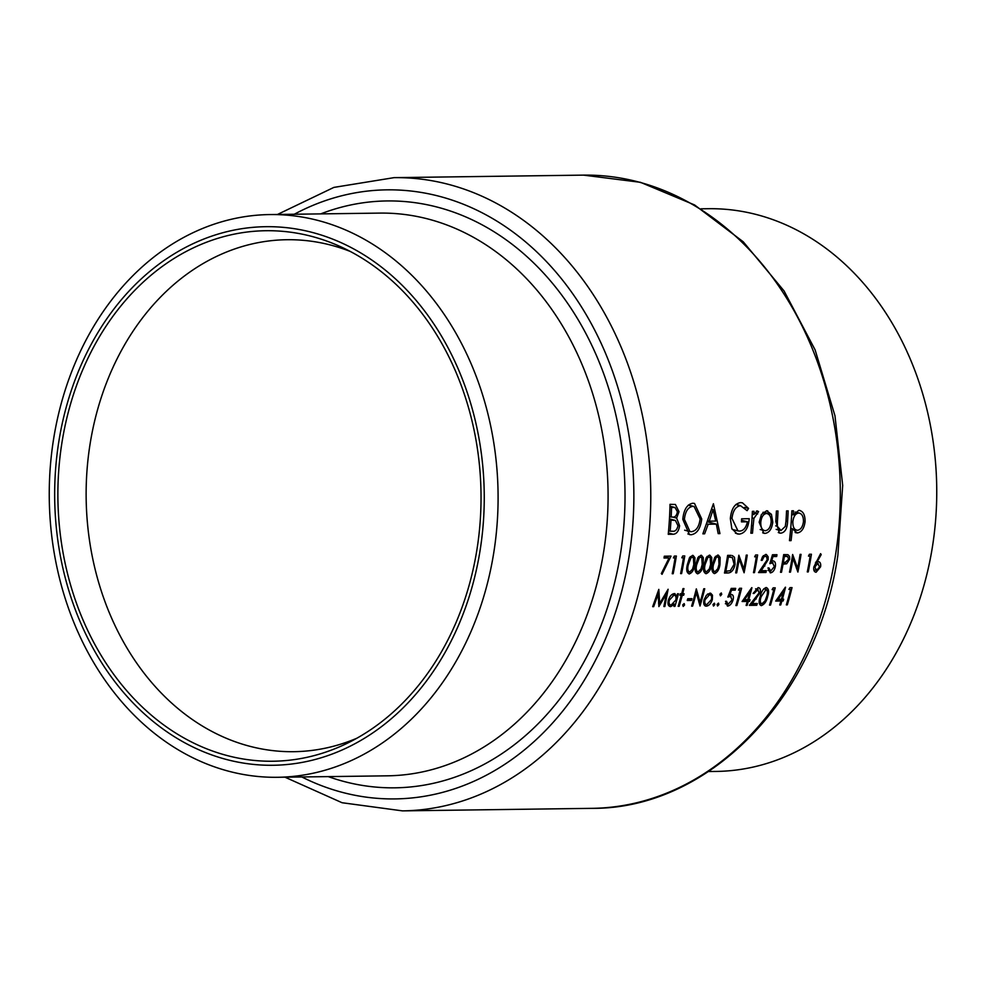 <?xml version="1.0" encoding="UTF-8"?>
<svg xmlns="http://www.w3.org/2000/svg" width="986" height="986" viewBox="0 0 986 986"><rect width="100%" height="100%" fill="white"/><g stroke="black" fill="none" stroke-linecap="round" stroke-linejoin="round"><path stroke-width="1.48" d="M783.513 555.66L787.617 556.523L788.652 559.308L785.287 562.34L783.389 562.328A316.642 252.539 -90.8 0 0 784.351 556.572L783.439 556.178M689.621 572.139C687.735 571.116 687.304 568.639 688.327 564.731L690.976 557.817L692.295 557.201L693.417 557.78L693.787 564.658L692.554 569.095L689.621 572.139L686.971 571.498M698.026 572.028C696.141 571.005 695.709 568.528 696.732 564.608L699.382 557.706L700.701 557.09L701.822 557.669L702.192 564.547L700.96 568.984L698.026 572.028L695.376 571.387M706.432 571.917C704.559 570.882 704.115 568.417 705.138 564.497L707.788 557.595L709.107 556.979L710.228 557.558L710.61 564.423L709.365 568.873L706.432 571.917L703.782 571.276M714.85 571.806C712.964 570.771 712.533 568.306 713.544 564.386L716.193 557.472L717.512 556.868L718.634 557.447L719.016 564.312L717.783 568.749L714.85 571.806L712.188 571.165M727.422 556.733L732.376 557.62L734.102 564.337L730.281 570.709L725.819 571.214A316.642 252.539 -90.8 0 0 728.309 557.312L727.385 556.93M731.205 557.275L732.376 557.62M708.527 771.533L716.082 771.434A281.392 224.426 -90.8 0 0 932.386 547.082A281.392 224.426 -90.8 0 0 708.577 208.712L701.021 208.81M350.289 251.455A256.003 204.188 -90.8 0 0 286.901 239.721A256.003 204.188 -90.8 0 0 90.108 443.836A256.003 204.188 -90.8 0 0 293.742 751.689A256.003 204.188 -90.8 0 0 356.784 738.267M493.727 552.936A281.392 224.426 -90.8 0 0 269.917 214.566A281.392 224.426 -90.8 0 0 53.614 438.918A281.392 224.426 -90.8 0 0 277.423 777.288A281.392 224.426 -90.8 0 0 493.727 552.936M480.071 550.545A269.301 214.788 -90.8 0 0 311.699 232.277A269.301 214.788 -90.8 0 0 58.852 441.42A269.301 214.788 -90.8 0 0 227.224 759.688A269.301 214.788 -90.8 0 0 480.071 550.545M62.007 442.246A265.271 211.583 -90.8 0 0 133.973 698.704A265.271 211.583 -90.8 0 0 347.725 743.025A265.271 211.583 -90.8 0 0 476.916 549.732A265.271 211.583 -90.8 0 0 341.107 246.944A265.271 211.583 -90.8 0 0 62.007 442.246M780.998 530.517L777.325 526.277L777.449 521.187A316.642 252.539 -90.8 0 0 778.003 511.007L776.389 511.031A316.642 252.539 89.2 0 1 775.809 521.508L779.433 533.044L780.727 533.179C784.979 532.526 787.259 528.656 787.567 521.545A316.642 252.539 -90.8 0 0 788.159 510.871L786.545 510.896A316.642 252.539 89.2 0 1 785.99 521.064L785.324 526.388L780.998 530.517L776.167 529.396M752.38 511.352A316.642 252.539 89.2 0 1 750.864 533.204L752.478 533.179A316.642 252.539 -90.8 0 0 753.131 525.871L753.933 518.365L758.604 511.635L757.223 510.896L753.859 514.569A316.642 252.539 -90.8 0 0 754.007 511.327L752.38 511.352M757.001 513.632L754.61 513.016L757.605 513.989M713.408 503.747L702.87 533.845L704.633 533.82L708.182 524.232L716.341 524.133L718.19 533.636L719.94 533.611L713.408 503.747M670.024 504.327A316.642 252.539 89.2 0 1 668.249 534.301L673.118 534.239C676.569 534.067 678.725 531.22 679.6 525.711L676.63 518.106L679.021 511.685L675.41 504.475L670.024 504.327M692.776 503.242C687.057 504.327 683.742 509.7 682.793 519.339L689.411 534.572L691.05 534.757C696.991 533.82 700.541 528.545 701.724 518.944L694.501 503.452L692.776 503.242M735.901 504.512L740.523 505.707L747.105 510.649L748.571 508.431L742.483 502.835L740.646 502.601C734.792 503.452 731.353 508.764 730.343 518.562L731.822 528.595L737.158 533.894L739.106 534.116C744.923 533.401 748.312 528.274 749.249 518.71L741.632 518.809A316.642 252.539 89.2 0 1 741.435 521.877L747.425 521.804C746.057 527.818 743.419 530.899 739.537 531.072L737.947 530.875L731.969 518.426C732.906 510.662 735.753 506.422 740.523 505.707L736.061 504.388M791.844 510.822A316.642 252.539 89.2 0 1 789.466 540.648L791.08 540.624A316.642 252.539 -90.8 0 0 792.313 528.718L797.267 532.958C801.556 532.28 804.169 528.471 805.094 521.545C805.094 514.655 802.998 510.921 798.796 510.341L793.274 514.865A316.642 252.539 -90.8 0 0 793.459 510.797L791.844 510.822M800.016 510.489L798.796 510.341M796.183 532.834L795.123 532.403M766.603 510.773L761.426 514.482L759.158 522.272L763.78 533.253L765.025 533.389C769.277 532.76 771.853 529.001 772.777 522.099L771.434 514.335L766.603 510.773L767.761 510.908M669.087 557.965L661.335 573.569L662.037 574.308L671.035 556.116L664.305 556.215A316.642 252.539 89.2 0 1 664.022 558.027L669.087 557.965L664.231 556.708M675.09 557.879A316.642 252.539 89.2 0 1 675.065 558.027A316.642 252.539 89.2 0 1 672.218 573.729L673.192 573.716A316.642 252.539 -90.8 0 0 676.039 558.014A316.642 252.539 -90.8 0 0 676.359 556.055L674.338 556.079L673.401 557.903L675.09 557.879L673.611 557.497M683.495 557.768A316.642 252.539 89.2 0 1 683.471 557.916A316.642 252.539 89.2 0 1 680.623 573.605L681.597 573.593A316.642 252.539 -90.8 0 0 684.444 557.903A316.642 252.539 -90.8 0 0 684.765 555.931L682.743 555.968L681.807 557.793L683.495 557.768L682.016 557.386M692.542 555.377L689.448 557.829L687.341 564.744C686.096 569.735 686.724 572.804 689.226 573.951C692.271 572.767 694.119 569.661 694.773 564.645L694.933 557.768L693.072 555.438M700.96 555.266L697.854 557.719L695.746 564.633C694.514 569.625 695.13 572.693 697.632 573.827C700.676 572.656 702.525 569.551 703.178 564.534L703.338 557.645L701.477 555.328M709.365 555.155L706.259 557.608L704.164 564.522C702.919 569.514 703.548 572.583 706.038 573.716C709.082 572.533 710.931 569.44 711.584 564.423L711.744 557.534L709.895 555.217M717.771 555.044L714.665 557.497L712.57 564.411C711.325 569.403 711.954 572.472 714.443 573.605C717.488 572.422 719.336 569.329 719.99 564.312L720.15 557.423L718.301 555.106M731.033 555.365L727.631 555.365A316.642 252.539 89.2 0 1 727.323 557.324A316.642 252.539 89.2 0 1 724.476 573.026L727.865 572.977C731.415 572.878 733.818 569.994 735.088 564.325L734.447 557.238L732.315 555.562M738.847 555.217A316.642 252.539 89.2 0 1 738.539 557.176A316.642 252.539 89.2 0 1 735.692 572.878L736.665 572.866A316.642 252.539 -90.8 0 0 739.217 559.013L744.097 572.767A316.642 252.539 -90.8 0 0 746.944 557.065A316.642 252.539 -90.8 0 0 747.252 555.106L746.266 555.118A316.642 252.539 89.2 0 1 745.958 557.078A316.642 252.539 89.2 0 1 743.851 569.033L738.847 555.217M756.348 556.794A316.642 252.539 89.2 0 1 756.324 556.942A316.642 252.539 89.2 0 1 753.477 572.644L754.463 572.62A316.642 252.539 -90.8 0 0 757.31 556.93A316.642 252.539 -90.8 0 0 757.618 554.958L755.596 554.995L754.672 556.819L756.348 556.794L754.882 556.412M765.74 554.403L762.461 556.856L761.217 560.356L762.203 560.344L763.94 556.843L765.407 556.227L766.627 556.807L767.182 559.789L758.53 572.57L765.949 572.472A316.642 252.539 -90.8 0 0 766.307 570.672L761.229 570.734L768.193 559.629L768.156 556.782L766.344 554.465M772.297 555.389L776.672 556.523A316.642 252.539 -90.8 0 0 776.956 554.711L772.469 554.761L769.869 563.635L773.012 562.76L770.349 562.069M776.672 556.523L772.95 556.572L771.594 561.244L772.938 560.886C775.058 561.182 775.871 563.092 775.341 566.617C774.429 570.463 772.753 572.546 770.312 572.866L767.958 567.948L768.944 567.936L770.732 571.054L768.008 570.413M787.703 554.674L783.685 554.613A316.642 252.539 89.2 0 1 783.365 556.585A316.642 252.539 89.2 0 1 780.518 572.274L781.504 572.262A316.642 252.539 -90.8 0 0 783.057 564.14L786.68 563.795L789.638 559.284L789.576 556.498L788.036 554.748M792.645 554.502A316.642 252.539 89.2 0 1 792.337 556.461A316.642 252.539 89.2 0 1 789.49 572.151L790.476 572.139A316.642 252.539 -90.8 0 0 793.015 558.298L797.896 572.04A316.642 252.539 -90.8 0 0 800.743 556.35A316.642 252.539 -90.8 0 0 801.051 554.379L800.077 554.391A316.642 252.539 89.2 0 1 799.769 556.363A316.642 252.539 89.2 0 1 797.662 568.318L792.645 554.502M810.159 556.079A316.642 252.539 89.2 0 1 810.135 556.227A316.642 252.539 89.2 0 1 807.287 571.917L808.261 571.905A316.642 252.539 -90.8 0 0 811.108 556.215A316.642 252.539 -90.8 0 0 811.429 554.243L809.407 554.268L808.471 556.104L810.159 556.079L808.68 555.697M820.598 553.664L813.857 566.938C813.388 570.204 814.14 571.979 816.112 572.25L820.586 566.814C821.005 563.622 820.241 561.897 818.294 561.638L817.135 561.823L821.202 554.625L820.598 553.664M770.325 562.156L772.445 562.698L774.367 566.556L770.732 571.054M678.467 593.769L677.481 593.782A316.642 252.539 89.2 0 1 676.864 596.123L674.313 593.609C671.7 593.991 669.716 596.185 668.36 600.154C667.46 604.122 668.212 606.291 670.64 606.636L674.609 604.208A316.642 252.539 89.2 0 1 673.968 606.378L674.942 606.365A316.642 252.539 -90.8 0 0 678.467 593.769M675.028 593.683L674.313 593.609M684.062 603.605L682.731 605.047L683.212 606.464L684.555 605.022L684.222 603.629M691.617 606.144L692.603 606.131A316.642 252.539 -90.8 0 0 696.362 592.586L700.023 606.033A316.642 252.539 -90.8 0 0 704.731 588.765L703.757 588.778A316.642 252.539 89.2 0 1 700.122 602.384L696.326 588.876A316.642 252.539 89.2 0 1 691.617 606.144M714.32 603.21L713.001 604.652L713.482 606.07L714.813 604.628L714.493 603.235M718.387 603.149L717.056 604.591L717.549 606.008L718.88 604.566L718.56 603.173M739.562 588.297L738.477 590.084L740.153 590.072A316.642 252.539 89.2 0 1 735.901 605.552L736.875 605.54A316.642 252.539 -90.8 0 0 741.583 588.272L739.562 588.297M755.621 588.864L757.655 589.394L759.121 592.869L749.348 605.367L756.767 605.268A316.642 252.539 -90.8 0 0 757.297 603.506L752.207 603.58L760.144 592.722C760.785 589.529 760.12 587.829 758.148 587.607L753.119 593.436L754.093 593.424L758.074 589.443L755.658 588.815M773.184 587.853L772.1 589.64L773.788 589.616A316.642 252.539 89.2 0 1 769.524 605.096L770.51 605.084A316.642 252.539 -90.8 0 0 775.206 587.829L773.184 587.853M790.008 587.631L788.911 589.418L790.599 589.394A316.642 252.539 89.2 0 1 786.335 604.874L787.321 604.862A316.642 252.539 -90.8 0 0 792.029 587.594L790.008 587.631M785.349 587.249L775.723 601.066L780.912 600.992A316.642 252.539 89.2 0 1 779.753 604.96L780.727 604.948A316.642 252.539 -90.8 0 0 781.898 600.979L783.155 600.967A316.642 252.539 -90.8 0 0 783.66 599.205L782.391 599.217A316.642 252.539 -90.8 0 0 785.546 587.237L785.349 587.249M760.206 596.653C758.53 601.522 758.875 604.517 761.278 605.65C764.433 604.48 766.553 601.448 767.638 596.555C769.228 591.662 768.747 588.642 766.221 587.496C763.176 588.728 761.18 591.785 760.206 596.653M751.726 587.693L742.101 601.522L747.289 601.448A316.642 252.539 89.2 0 1 746.119 605.416L747.105 605.392A316.642 252.539 -90.8 0 0 748.263 601.435L749.52 601.423A316.642 252.539 -90.8 0 0 750.026 599.648L748.768 599.673A316.642 252.539 -90.8 0 0 751.924 587.693L751.726 587.693M728.42 595.63L730.49 596.173L732.08 599.944L728.05 604.332L726.534 601.287L725.548 601.3L727.471 606.094C729.936 605.786 731.797 603.752 733.042 599.993C733.88 596.567 733.251 594.694 731.144 594.398L729.763 594.743L731.538 590.183L735.248 590.133A316.642 252.539 -90.8 0 0 735.692 588.359L731.218 588.408L727.841 597.085L731.057 596.234L728.457 595.556M728.05 604.332L725.376 603.703M721.185 592.98L719.903 594.435L720.433 595.864L721.727 594.41L721.358 593.005M709.982 593.128L706.395 595.261L704.078 599.747C703.166 603.715 703.918 605.848 706.346 606.156C708.983 605.786 710.98 603.617 712.336 599.636L712.471 595.174L710.672 593.202M705.594 606.082L704.978 605.811M687.747 598.724A316.642 252.539 89.2 0 1 687.254 600.486L691.457 600.437A316.642 252.539 -90.8 0 0 691.95 598.662L687.747 598.724M682.99 588.617A316.642 252.539 89.2 0 1 681.683 593.732L680.291 593.745A316.642 252.539 89.2 0 1 679.884 595.298L681.277 595.273A316.642 252.539 89.2 0 1 678.171 606.316L679.144 606.304A316.642 252.539 -90.8 0 0 682.263 595.261L683.668 595.248A316.642 252.539 -90.8 0 0 684.074 593.695L682.669 593.708A316.642 252.539 -90.8 0 0 683.964 588.605L682.99 588.617M652.67 606.661L653.656 606.649L658.18 594.201L658.882 606.575L666.302 594.127L663.874 606.513L664.86 606.501L668.114 589.258L659.671 603.494L658.821 589.381L652.67 606.661M763.312 555.685L766.627 556.807M677.407 511.266L679.021 511.685M672.489 517.034L676.63 518.106M678.011 525.304L679.6 525.711M668.372 533.007L673.118 534.239M671.565 507.408L675.028 507.519L677.407 511.759C676.642 515.777 674.917 517.539 672.242 517.046L671.158 517.058A316.642 252.539 -90.8 0 0 671.565 507.408L669.962 506.989M669.975 506.397L673.758 507.383M669.568 516.652L671.158 517.058M670.985 520.14L675.398 520.435L677.986 525.735C677.025 529.864 675.176 531.688 672.452 531.207L670.147 531.232A316.642 252.539 -90.8 0 0 670.985 520.14L669.395 519.721M669.445 518.87L675.398 520.435M668.57 530.825L670.147 531.232M786.409 604.628L787.321 604.862M789.157 589.024L790.599 589.394M781.479 598.983L782.391 599.217M776.943 599.365L783.155 600.967M776.746 599.648L781.898 600.979M779.827 604.714L780.727 604.948M776.586 599.87L780.912 600.992M781.417 599.229L778.151 599.278L783.439 591.736A316.642 252.539 89.2 0 1 781.417 599.229M777.19 599.02L778.151 599.278M782.465 591.477L783.439 591.736M769.598 604.849L770.51 605.084M772.346 589.246L773.788 589.616M766.726 596.32L767.638 596.555M763.817 588.765L765.814 589.283C767.65 590.331 767.921 592.759 766.652 596.567L765.037 600.905L761.833 603.888C760.046 602.865 759.824 600.449 761.192 596.641L766.171 589.332L763.854 588.728M761.833 603.888L759.245 603.259M753.193 593.19L754.093 593.424M759.208 592.475L760.144 592.722M751.172 603.309L752.207 603.58M750.802 603.728L756.767 605.268M747.856 599.426L748.768 599.673M743.321 599.808L749.52 601.423M743.111 600.104L748.263 601.435M746.192 605.157L747.105 605.392M742.951 600.326L747.289 601.448M747.782 599.685L744.529 599.722L749.816 592.179A316.642 252.539 89.2 0 1 747.782 599.685M743.555 599.476L744.529 599.722M748.842 591.933L749.816 592.179M735.975 605.305L736.875 605.54M738.711 589.69L740.153 590.072M730.983 589.024L735.248 590.133M730.638 589.948L731.538 590.183M728.864 594.509L729.763 594.743M732.13 599.759L733.042 599.993M717.241 604.147L718.88 604.566M735.741 572.62L736.665 572.866M742.544 568.688L743.851 569.033M738.28 558.766L739.217 559.013M734.151 564.078L735.088 564.325M724.883 570.968L725.819 571.214M729.098 557.164L728.334 557.176M719.053 564.066L719.99 564.312M715.479 556.338L718.634 557.447M710.647 564.177L711.584 564.423M707.061 556.449L710.228 557.558M702.242 564.288L703.178 564.534M698.655 556.56L701.822 557.669M693.836 564.399L694.773 564.645M692.665 557.25L690.286 556.634L693.417 557.78M680.673 573.359L681.597 573.593M672.267 573.47L673.192 573.716M700.134 518.537L701.724 518.944M687.883 533.944L691.05 534.757M692.776 506.348L694.095 506.508L700.109 518.956C699.123 526.807 696.178 531.06 691.272 531.713L689.941 531.565L684.407 519.314C685.245 511.487 688.031 507.174 692.776 506.348L688.29 505.189M682.83 518.895L684.407 519.314M718.091 533.13L719.94 533.611M707.295 521.779L716.341 524.133M706.568 523.825L708.182 524.232M703.03 533.401L704.633 533.82M713.112 509.639L715.7 521.076L709.267 521.163L713.112 509.639L711.485 509.22M707.652 520.744L709.267 521.163M744.504 507.383L748.571 508.431M730.38 518.007L731.969 518.426M741.534 520.275L747.425 521.804M735.396 533.155L739.106 534.116M752.256 514.15L753.859 514.569M756.447 511.081L758.604 511.635M752.059 517.884L753.933 518.365M750.913 532.773L752.478 533.179M791.684 514.458L793.274 514.865M803.491 521.126L805.094 521.545M790.735 528.311L792.313 528.718M789.515 540.217L791.08 540.624M795.073 512.116L799.584 513.151L795.16 512.017M797.489 530.295C794.297 529.95 792.756 527.128 792.855 521.816C793.471 516.454 795.406 513.533 798.66 513.04C801.865 513.46 803.467 516.307 803.467 521.594C802.74 526.844 800.743 529.741 797.489 530.295L792.497 529.125M791.265 521.409L792.855 521.816M775.686 525.858L777.325 526.277M785.978 521.138L787.567 521.545M778.287 532.551L780.727 533.179M763.213 512.202L771.434 514.335M771.175 521.68L772.777 522.099M762.671 532.785L765.025 533.389M762.868 512.535L767.33 513.583L762.954 512.449M765.272 530.727C762.166 530.345 760.662 527.522 760.773 522.272C761.389 516.997 763.287 514.063 766.479 513.472C769.647 513.989 771.212 516.874 771.151 522.136C770.473 527.374 768.513 530.234 765.272 530.727L760.181 529.531M759.195 521.865L760.773 522.272M720.063 593.979L721.727 594.41M713.174 604.196L714.813 604.628M707.751 593.942L712.471 595.174M711.424 599.402L712.336 599.636M707.504 594.139L710.08 594.743L707.566 594.09M706.789 604.615C704.953 604.393 704.361 602.766 705.052 599.747L709.575 594.681C711.424 594.977 712.028 596.641 711.362 599.661L706.789 604.615L703.844 603.937M704.152 599.513L705.052 599.747M691.691 605.885L692.603 606.131M698.84 602.052L700.122 602.384M695.45 592.352L696.362 592.586M687.55 599.426L691.457 600.437M682.904 604.603L684.555 605.022M681.757 593.473L682.669 593.708M680.13 594.336L683.668 595.248M680.044 594.694L682.263 595.261M678.245 606.07L679.144 606.304M679.97 594.94L681.277 595.273M674.042 606.131L674.942 606.365M673.561 603.937L674.609 604.208M675.324 595.717L676.864 596.123M671.823 594.62L674.461 595.211L671.91 594.558M671.133 605.096C669.284 604.837 668.681 603.198 669.346 600.166L673.919 595.162C675.829 595.384 676.445 597.035 675.767 600.117L671.133 605.096L668.138 604.393M668.434 599.932L669.346 600.166M753.526 572.385L754.463 572.62M761.266 560.11L762.203 560.344M767.244 559.382L768.193 559.629M760.169 570.463L761.229 570.734M759.836 570.882L765.949 572.472M772.026 556.338L772.95 556.572M770.67 561.009L771.594 561.244M774.404 566.371L775.341 566.617M788.689 559.037L789.638 559.284M782.342 562.673L786.68 563.795M782.132 563.893L783.057 564.14M780.579 572.028L781.504 572.262M784.375 556.424L787.617 556.523M782.453 562.082L783.389 562.328M652.757 606.415L653.656 606.649M658.574 603.21L659.671 603.494M663.923 606.254L664.86 606.501M665.34 593.88L666.302 594.127M657.268 593.966L658.18 594.201M820.216 554.366L821.202 554.625M816.149 561.564L817.135 561.823M819.637 566.58L820.586 566.814M815.422 562.846L818.232 563.499L815.459 562.784M816.519 570.45L814.818 566.987L817.764 563.45L819.588 566.925L816.519 570.45L813.795 569.809M813.894 566.753L814.818 566.987M807.337 571.67L808.261 571.905M789.539 571.905L790.476 572.139M796.343 567.973L797.662 568.318M792.078 558.051L793.015 558.298M835.388 555.882A316.642 252.539 -90.8 0 0 583.527 175.126L640.444 182.311L694.588 204.952L743.247 241.804L784.067 290.944L815.126 349.919L834.982 415.821L842.685 485.432L837.866 555.352C817.357 697.053 709.871 809.21 591.994 808.347A316.642 252.539 -90.8 0 0 835.388 555.882M277.423 777.288L387.424 775.822A281.392 224.426 -90.8 0 0 603.715 551.47A281.392 224.426 -90.8 0 0 379.906 213.099L269.917 214.566M320.721 213.888A293.471 234.064 89.2 0 1 620.465 553.824A293.471 234.064 89.2 0 1 328.239 776.611M301.802 776.968A304.551 242.901 -90.8 0 0 629.13 556.067A304.551 242.901 -90.8 0 0 543.643 258.677A304.551 242.901 -90.8 0 0 294.284 214.245M583.527 175.126L394.006 177.653A316.642 252.539 89.2 0 1 645.867 558.421A316.642 252.539 89.2 0 1 402.473 810.874L591.994 808.347M669.42 519.437L672.058 520.115M760.28 596.407L761.192 596.641M755.214 598.675L756.262 598.946M724.648 572.151L727.865 572.977M712.619 564.152L713.544 564.386M704.201 564.263L705.138 564.497M695.796 564.374L696.732 564.608M687.39 564.485L688.327 564.731M751.542 525.464L753.131 525.871M775.859 520.768L777.449 521.187M763.793 565.717L764.865 566.001M782.169 563.696L783.845 564.128M394.006 177.653L333.847 187.414L277.473 214.467M284.979 777.19L342.068 802.727L402.473 810.874M675.028 507.519L669.975 506.2M731.785 557.398L727.495 556.289M717.882 556.905L715.503 556.301M709.476 557.028L707.098 556.412M701.071 557.139L698.692 556.523M694.095 506.508L688.45 505.042M689.941 531.565L684.666 530.197M737.947 530.875L732.191 529.383M765.826 556.277L763.361 555.636M787.543 556.511L783.55 555.475"/></g></svg>
